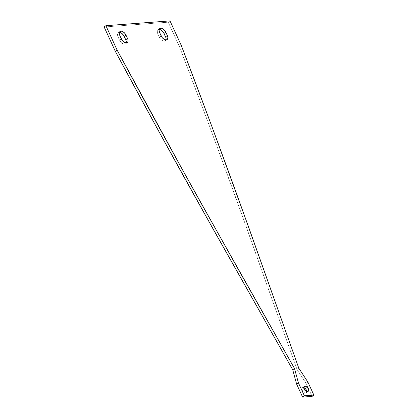 <?xml version="1.0" encoding="UTF-8"?>
<svg xmlns="http://www.w3.org/2000/svg" width="418" height="418" viewBox="0 0 418 418"><rect width="100%" height="100%" fill="white"/><g stroke="black" fill="none" stroke-linecap="round" stroke-linejoin="round"><path stroke-width="0.31" stroke-dasharray="2.09 1.57" d="M303.719 387.528A3.192 1.839 53.5 0 0 303.081 387.455A3.192 1.839 53.5 0 0 302.465 387.674A3.192 1.839 53.5 0 0 302.58 390.872A3.192 1.839 53.5 0 0 305.642 393.03L307.408 391.729L305.642 393.03A3.192 1.839 53.5 0 0 306.258 392.81A3.192 1.839 53.5 0 0 306.765 391.65M306.734 391.17L306.561 392.476L305.642 393.03L304.299 392.643L302.972 391.447L302.115 389.848L302.015 388.379L302.397 387.726L303.839 386.896L303.081 387.455L303.954 387.606M119.386 32.421A4.828 2.774 53.5 0 0 119.203 32.426L119.443 32.249L119.203 32.426A4.828 2.774 53.5 0 0 118.273 32.756A4.828 2.774 53.5 0 0 118.064 36.868L119.825 35.567L118.064 36.868L119.6 40.212L121.366 38.911L119.6 40.212A4.828 2.774 53.5 0 0 125.546 43.864A4.828 2.774 53.5 0 0 126.194 42.897M159.185 29.453A4.828 2.774 53.5 0 0 159.002 29.459L159.248 29.276L159.002 29.459A4.828 2.774 53.5 0 0 158.072 29.788A4.828 2.774 53.5 0 0 157.863 33.9L159.629 32.599L157.863 33.9L159.404 37.244L161.165 35.943L159.404 37.244A4.828 2.774 53.5 0 0 165.345 40.896A4.828 2.774 53.5 0 0 165.998 39.929M312.105 396.389L306.117 383.384L307.883 382.083L306.117 383.384L297.036 369.481L298.797 368.18L297.036 369.481L239.415 207.762C220.051 154.111 200.07 100.414 179.484 46.67L181.25 45.369L179.484 46.67L168.229 22.201L169.995 20.9L168.229 22.201L104.134 26.982L168.229 22.201L179.484 46.67L209.909 127.25L246.672 227.867L297.036 369.481L306.117 383.384L312.105 396.389M126.22 42.798L125.646 43.785L123.979 44.162L121.873 43.122L120.039 41.032L118.064 36.868L117.505 34.49L118.174 32.834L119.841 32.463M166.024 39.83L164.979 41.1L163.093 40.995L160.998 39.548L159.838 38.064L157.863 33.9L157.309 31.522L157.973 29.866L159.639 29.495M306.258 392.81L308.024 391.509M118.273 32.756L120.034 31.454M158.072 29.788L159.833 28.487M125.546 43.864L127.312 42.563M302.465 387.674L304.226 386.368M165.345 40.896L167.111 39.595"/><path stroke-width="0.63" d="M306.765 391.65A3.192 1.839 53.5 0 0 303.719 387.528M307.408 391.729L307.408 391.729A3.192 1.839 -126.5 0 1 304.341 389.571A3.192 1.839 -126.5 0 1 304.226 386.368A3.192 1.839 -126.5 0 1 304.842 386.154A3.192 1.839 -126.5 0 1 307.909 388.306A3.192 1.839 -126.5 0 1 308.024 391.509A3.192 1.839 -126.5 0 1 307.408 391.729L306.06 391.342L304.377 389.633L303.719 387.517L304.471 386.237L303.839 386.896L304.842 386.154L305.72 386.305L307.873 388.249L308.474 390.804L307.408 391.729M126.194 42.897A4.828 2.774 53.5 0 0 125.755 39.752L127.516 38.451L125.755 39.752L124.214 36.408L125.98 35.107L127.516 38.451A4.828 2.774 -126.5 0 1 127.312 42.563A4.828 2.774 -126.5 0 1 121.366 38.911L119.825 35.567A4.828 2.774 -126.5 0 1 120.034 31.454A4.828 2.774 -126.5 0 1 120.964 31.125L119.443 32.249L120.964 31.125A4.828 2.774 -126.5 0 1 125.98 35.107L124.214 36.408A4.828 2.774 53.5 0 0 119.386 32.421M165.998 39.929A4.828 2.774 53.5 0 0 165.554 36.784L167.32 35.483L165.554 36.784L164.018 33.44L165.779 32.139L167.32 35.483A4.828 2.774 -126.5 0 1 167.111 39.595A4.828 2.774 -126.5 0 1 161.165 35.943L159.629 32.599A4.828 2.774 -126.5 0 1 159.833 28.487A4.828 2.774 -126.5 0 1 160.768 28.158L159.248 29.276L160.768 28.158A4.828 2.774 -126.5 0 1 165.779 32.139L164.018 33.44A4.828 2.774 53.5 0 0 159.185 29.453M298.384 382.789L296.623 384.09L302.606 397.1L304.367 395.799L298.384 382.789L294.502 368.498L204.47 209.199C174.834 156.311 145.725 103.293 117.15 50.15L105.895 25.681L169.995 20.9L181.25 45.369C201.837 99.108 221.812 152.81 241.176 206.461L298.797 368.18L307.883 382.083L313.866 395.088L304.367 395.799L302.606 397.1L312.105 396.389L313.866 395.088L312.105 396.389L302.606 397.1L296.623 384.09L298.384 382.789L304.367 395.799L313.866 395.088L307.883 382.083L298.797 368.18L248.433 226.566L211.67 125.949L181.25 45.369L169.995 20.9L105.895 25.681L104.134 26.982L105.895 25.681L117.15 50.15L115.389 51.451L117.15 50.15L182.358 169.509L237.879 268.638L294.502 368.498L292.741 369.805L294.502 368.498L298.384 382.789M104.134 26.982L115.389 51.451C143.964 104.599 173.073 157.617 202.709 210.5L292.741 369.805L296.623 384.09L292.741 369.805L213.812 230.318L158.652 131.074L115.389 51.451L104.134 26.982M125.98 35.107L127.835 39.276L128.075 40.828L127.762 42.056L126.377 42.892L124.345 42.312L122.343 40.504L119.825 35.567L119.271 33.184L119.935 31.533L120.964 31.125L122.291 31.355L124.386 32.803L125.98 35.107M165.779 32.139L167.639 36.309L167.874 37.86L167.21 39.517L166.181 39.924L164.143 39.344L162.142 37.536L159.629 32.599L159.07 30.216L159.739 28.565L161.405 28.189L164.185 29.835L165.779 32.139M119.203 32.426L120.525 32.661L121.946 33.497L123.78 35.593L126.074 40.583L126.309 42.134L125.996 43.357M303.499 387.481L305.751 389.033L306.765 391.666M159.002 29.459L161.04 30.039L163.579 32.625L165.873 37.61L166.113 39.167L165.8 40.389"/></g></svg>
